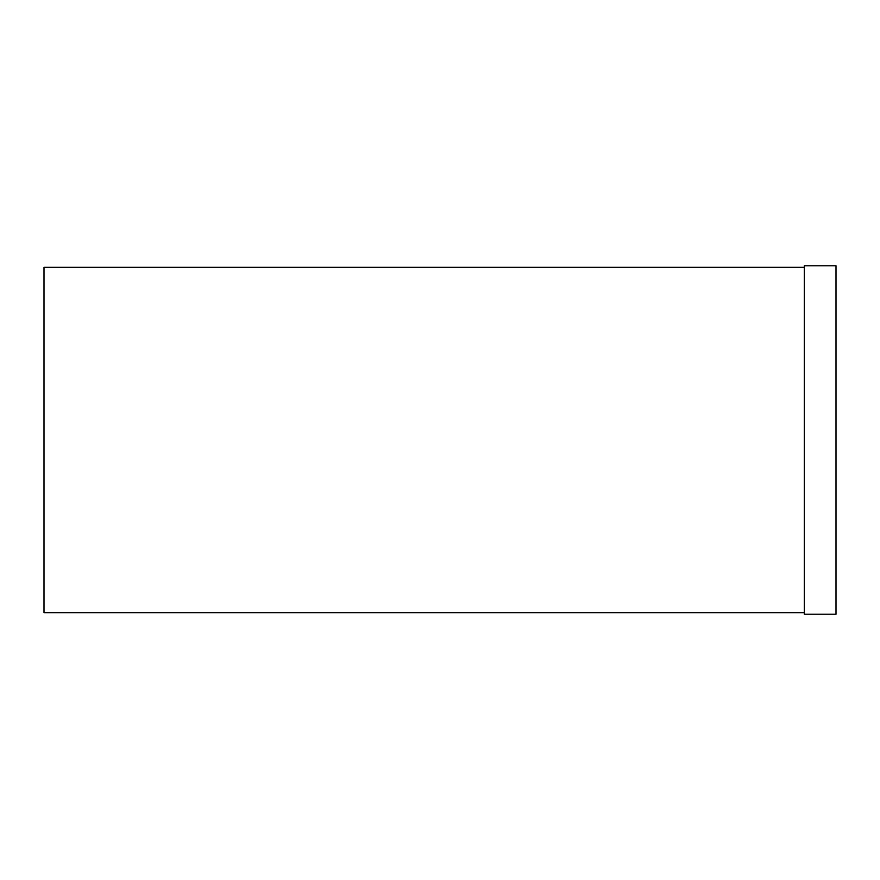<?xml version="1.0" encoding="UTF-8"?>
<svg xmlns="http://www.w3.org/2000/svg" width="880" height="880" viewBox="0 0 880 880"><rect width="100%" height="100%" fill="white"/><g stroke="black" fill="none" stroke-linecap="round" stroke-linejoin="round"><path stroke-width="1.32" d="M804.32 614.24L836 614.24L836 265.76L804.32 265.76L804.32 614.24M804.32 267.344L44 267.344L44 612.656L804.32 612.656"/></g></svg>
